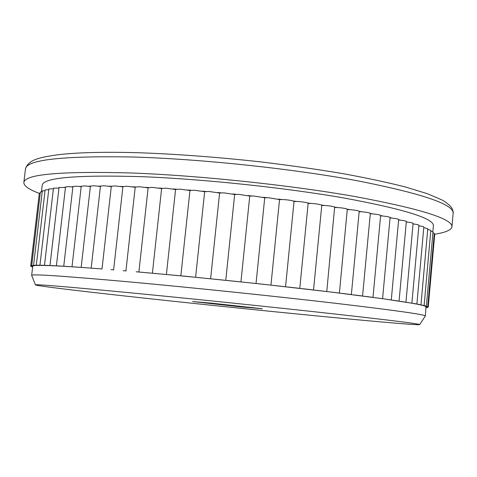 <?xml version="1.0" encoding="UTF-8"?>
<svg xmlns="http://www.w3.org/2000/svg" width="477" height="477" viewBox="0 0 477 477"><rect width="100%" height="100%" fill="white"/><g stroke="black" fill="none" stroke-linecap="round" stroke-linejoin="round"><path stroke-width="0.72" d="M136.13 271.783L185.112 276.207L259.828 283.881L329.529 291.864L382.578 298.68L390.085 217.53C389.727 216.987 387.324 216.486 382.876 216.027L380.592 215.854M382.578 298.68L416.892 303.974L426.366 306.091L424.804 306.073L428.245 307.039L426.128 306.979M382.876 216.027L380.628 215.503C380.193 214.906 377.581 214.382 372.793 213.917L370.301 213.756M380.628 215.503L372.996 297.386L365.066 296.336M354 294.905L362.574 296.008L370.331 213.428C369.693 212.79 366.867 212.247 361.852 211.794L359.217 211.645M351.364 294.565L359.205 211.299C358.185 210.625 355.156 210.083 350.118 209.665L347.387 209.546M339.403 293.075L347.292 209.176C345.891 208.467 342.677 207.93 337.644 207.555L334.884 207.459M326.775 291.536L334.651 207.066C332.874 206.332 329.488 205.796 324.497 205.468L321.778 205.408L321.361 204.991C319.316 204.251 315.893 203.739 311.093 203.44L308.142 203.399L299.783 288.37M308.142 203.399L307.498 202.958C305.256 202.236 301.863 201.741 297.314 201.467L294.035 201.443L285.556 286.755M294.035 201.443L293.146 200.984C290.749 200.286 287.398 199.815 283.099 199.559L279.534 199.565L270.942 285.133M279.534 199.565L268.551 197.734L264.735 197.77L256.036 283.517M264.735 197.77L253.758 195.999L249.745 196.071L240.939 281.913M249.745 196.071L238.828 194.372L234.666 194.485L225.77 280.339M234.666 194.485L223.868 192.857L219.605 193.024L210.619 278.801M219.605 193.024L208.98 191.474L204.663 191.694L195.606 277.31M204.663 191.694L194.27 190.228L189.953 190.508L180.831 275.879M189.953 190.508L179.841 189.125L175.572 189.464L166.395 274.519M175.572 189.464L165.781 188.171L161.614 188.552L152.396 273.232L161.614 188.552M161.614 188.582L152.199 187.372L148.138 187.747L138.885 272.027M148.126 187.843L139.165 186.734L135.212 187.097L125.934 270.906M135.194 187.258L126.757 186.257L122.917 186.608L113.621 269.881M123.173 270.674L126.119 270.924M122.893 186.829L115.052 185.935L111.314 186.28L102.018 268.956M110.926 269.666L113.699 269.887M111.284 186.555L104.111 185.78L100.468 186.108L91.185 268.134L102.036 268.956M100.432 186.441L93.981 185.774L90.427 186.096L81.168 267.394L99.443 268.76M90.386 186.477L84.697 185.923L81.239 186.227L72.009 266.768L81.168 267.394M81.191 186.662L76.308 186.215L72.927 186.513L63.745 266.244L72.009 266.768M72.874 186.996L68.825 186.65L65.522 186.936L56.393 265.832L63.745 266.244M65.462 187.473L59.035 187.491L49.972 265.528L56.393 265.832M58.969 188.081L53.472 188.177L44.486 265.325L49.972 265.528M53.4 188.82L48.839 188.975L39.931 265.23L44.486 265.325M48.755 189.679L45.118 189.888L36.3 265.236L39.931 265.23M36.807 265.504L33.575 265.331L36.3 265.236M294.959 313.771C239.734 308.297 177.838 301.84 126.506 296.175C75.783 290.576 36.359 285.818 35.417 284.894C35.358 284.107 67.4 286.784 131.551 292.92C191.79 298.739 273.017 307.158 331.276 313.61C390.192 320.198 419.665 323.859 419.688 324.604C418.794 325.523 360.994 320.317 294.959 313.771M31.679 275.366L31.667 275.307C31.786 273.887 64.532 276.1 129.905 281.943C191.563 287.565 274.877 296.217 334.61 303.187C394.992 310.342 425.228 314.611 425.323 315.983L425.299 316.042M88.788 267.961L81.191 267.418M79.003 267.269L72.105 266.816M70.125 266.691L63.942 266.321M62.183 266.226L56.727 265.939M55.195 265.868L50.473 265.671M49.161 265.623L45.184 265.504M44.093 265.48L40.849 265.445M39.979 265.445L37.456 265.48M34.553 265.659L31.75 265.522L34.994 265.617M33.205 265.91L30.79 265.802L33.438 265.844M32.692 266.53L30.671 266.166L32.764 266.16M41.469 191.76L42.226 185.285C43.091 177.671 76.189 174.803 141.526 176.669C203.083 179.012 285.717 187.753 344.68 198.122C404.246 209.206 433.814 218.4 433.39 225.704L432.86 231.679M53.03 188.791L53.412 188.725M58.182 188.01L58.987 187.914M64.282 187.354L65.486 187.252M71.335 186.835L72.903 186.74M79.331 186.447L81.221 186.382M88.251 186.209L90.421 186.173M98.065 186.119L100.468 186.119M108.744 186.185L111.338 186.227M120.234 186.412L123.006 186.489M132.481 186.805L135.42 186.918M39.299 193.388C28.924 189.482 23.778 185.863 23.85 182.53C24.536 174.278 60.185 171.088 130.793 172.966C198.193 175.411 289.694 185.034 354.685 196.482C420.177 208.705 452.601 218.8 451.946 226.772C451.32 230.087 445.399 232.597 434.189 234.302L434.708 234.618L428.245 307.039M212.372 303.235L262.404 308.756L241.702 306.973L192.619 301.547L212.372 303.235M145.419 187.36L148.508 187.509M158.972 188.075L162.198 188.266M173.062 188.952L176.395 189.178M187.598 189.989L191.021 190.251M202.475 191.176L205.969 191.474M217.601 192.505L221.131 192.833M232.865 193.978L236.413 194.336M248.159 195.57L251.701 195.952M263.376 197.275L266.882 197.687M278.407 199.088L281.853 199.517M293.146 200.984L296.515 201.437M307.498 202.958L310.76 203.423M321.361 204.991L324.497 205.468M334.651 207.066L337.644 207.555M347.292 209.176L350.118 209.665M359.205 211.299L361.852 211.794M370.331 213.428L372.793 213.917M390.073 217.637L392.07 218.108L390.049 217.935M398.647 219.712L400.346 220.147L398.623 219.986M406.321 221.751L407.68 222.133L406.297 221.99M413.07 223.749L414.06 224.065L413.052 223.946M418.884 225.704L419.48 225.919L418.872 225.848M425.323 315.983L426.021 306.675M425.889 306.574L425.132 306.198M424.804 306.073L423.361 305.62M422.819 305.477L420.672 304.952M419.921 304.785L417.053 304.189M416.081 303.998L412.48 303.336M411.287 303.122L406.953 302.382M405.528 302.15L400.453 301.339M398.814 301.088L393 300.212M391.14 299.938L384.605 298.996M382.524 298.703L375.28 297.702M351.316 294.559L342.134 293.409M339.272 293.057L329.529 291.864M326.506 291.501L316.257 290.284M313.091 289.909L302.388 288.668M299.103 288.287L288.025 287.029M284.632 286.653L273.243 285.389M269.773 285.007L258.164 283.743M254.635 283.368L242.876 282.116M239.311 281.746L227.493 280.518M223.922 280.148L212.122 278.95M208.574 278.598L196.882 277.435M193.376 277.095L181.868 275.98M178.428 275.652L167.188 274.591M163.844 274.281L152.944 273.279M149.712 272.987L139.224 272.057M426.086 307.474L426.82 307.635L426.068 307.647M426.122 307.069L427.929 307.385L426.098 307.337M32.657 266.864L31.357 266.607L32.68 266.637M391.283 299.902L398.665 219.527C398.378 219.026 396.178 218.555 392.07 218.108M399.076 301.047L406.344 221.483C406.112 221.03 404.114 220.583 400.346 220.147M405.951 302.114L413.1 223.385C412.921 222.974 411.114 222.556 407.68 222.133M411.889 303.086L418.931 225.233C418.788 224.852 417.166 224.464 414.06 224.065M416.892 303.974L423.826 227.004C423.719 226.664 422.264 226.301 419.48 225.919M420.964 304.773L427.791 228.704L423.94 227.702M424.119 305.477L430.844 230.319L427.726 229.437M426.366 306.091L433.003 231.846L430.773 231.124M427.732 306.61L434.279 233.283L432.919 232.74M39.18 194.366L30.671 266.166M40.271 192.958L39.317 193.191L30.79 265.802M42.209 191.748L40.384 192.004L31.75 265.522M45.029 190.657L42.31 190.901L33.575 265.331M132.57 156.999C61.968 155.776 26.259 159.783 25.454 169.025C28.173 159.98 38.637 157.601 56.173 154.989C74.74 152.586 101.148 151.805 135.396 152.634C173.24 153.838 216.653 157.016 260.382 161.852C289.277 165.34 316.579 169.228 342.289 173.521C366.503 177.945 387.568 182.441 405.48 187.002L427.279 193.674L441.958 199.935C446.198 202.32 449.447 204.937 451.707 207.793C453.055 210.822 453.532 212.635 453.138 213.225C453.877 204.293 421.561 193.4 356.2 180.533C291.334 168.536 199.952 158.907 132.57 156.999M321.778 205.348L313.538 289.962M35.417 284.894L31.667 275.336M31.667 275.307L32.728 266.249M23.85 182.53L25.454 169.025M451.946 226.772L453.138 213.225M419.688 324.604L425.317 316.012M427.958 307.069L427.929 307.385"/></g></svg>
